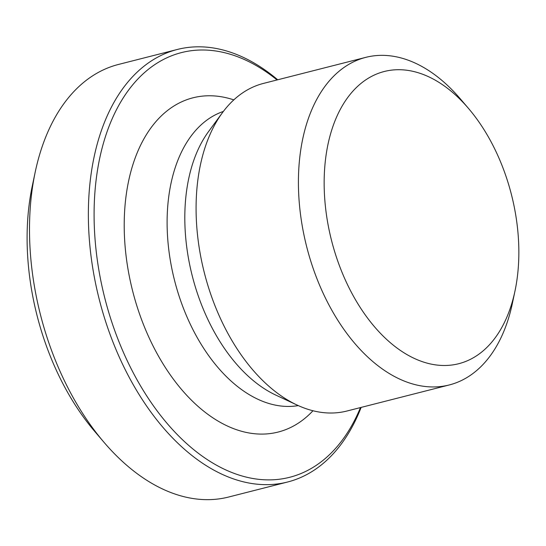 <?xml version="1.0" encoding="UTF-8"?>
<svg xmlns="http://www.w3.org/2000/svg" width="546" height="546" viewBox="0 0 546 546"><rect width="100%" height="100%" fill="white"/><g stroke="black" fill="none" stroke-linecap="round" stroke-linejoin="round"><path stroke-width="0.82" d="M360.483 407.569A219.13 134.91 -104.3 0 1 177.225 434.52A219.13 134.91 -104.3 0 1 103.228 143.926A219.13 134.91 -104.3 0 1 277.061 79.955M277.716 79.784A223.191 137.408 75.7 0 0 177.402 49.447A223.191 137.408 75.7 0 0 99.311 299.638A223.191 137.408 75.7 0 0 287.544 482.022A223.191 137.408 75.7 0 0 361.138 407.405M287.544 482.022L228.672 497.017A223.191 137.408 -104.3 0 1 103.931 442.219A223.191 137.408 -104.3 0 1 35.183 172.215A223.191 137.408 -104.3 0 1 118.523 64.442L177.402 49.447M233.811 99.884A172.461 106.177 75.7 0 0 132.678 291.148A172.461 106.177 75.7 0 0 312.967 410.749M35.183 172.215L32.269 186.029A202.9 124.918 75.7 0 0 94.772 431.483L103.931 442.219M468.564 108.504L460.312 98.846A169.035 104.068 75.7 0 0 365.847 57.344A169.035 104.068 75.7 0 0 306.709 246.833A169.035 104.068 75.7 0 0 449.269 384.957A169.035 104.068 75.7 0 0 508.797 317.417A169.035 104.068 75.7 0 0 512.387 303.33L515.008 290.902A150.771 92.827 -104.3 0 1 511.807 303.467A150.771 92.827 -104.3 0 1 381.511 334.439A150.771 92.827 -104.3 0 1 334.445 122.256A150.771 92.827 -104.3 0 1 468.564 108.504A150.771 92.827 -104.3 0 1 515.008 290.902M365.847 57.344L263.506 83.401A169.035 104.068 75.7 0 0 222.502 112.599A169.035 104.068 75.7 0 0 204.368 272.891A169.035 104.068 75.7 0 0 296.949 404.989A169.035 104.068 75.7 0 0 346.928 411.022L449.269 384.957M222.502 112.599L208.633 131.456A152.395 93.823 75.7 0 0 192.281 275.969A152.395 93.823 75.7 0 0 275.75 395.065L296.949 404.989M223.362 111.439A151.952 93.55 75.7 0 0 174.563 280.48A151.952 93.55 75.7 0 0 298.266 405.596"/></g></svg>
